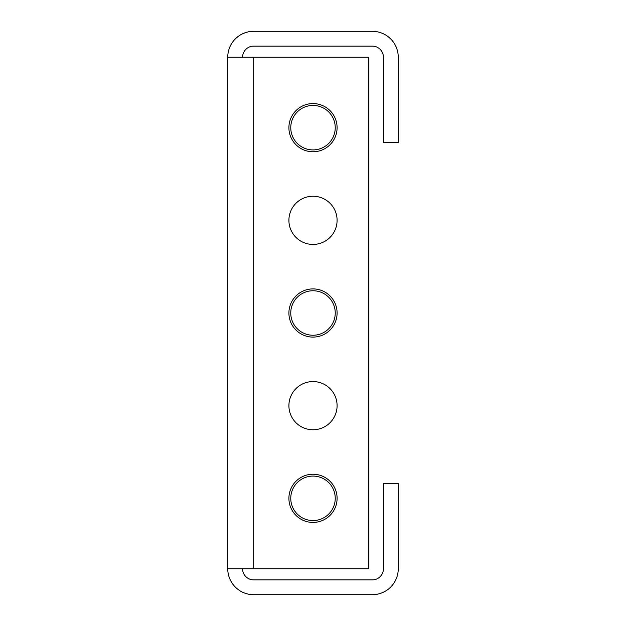 <?xml version="1.0" encoding="UTF-8"?>
<svg xmlns="http://www.w3.org/2000/svg" width="626" height="626" viewBox="0 0 626 626"><rect width="100%" height="100%" fill="white"/><g stroke="black" fill="none" stroke-linecap="round" stroke-linejoin="round"><path stroke-width="0.94" d="M288.907 220.336A24.093 24.093 0 0 1 313 196.243A24.093 24.093 0 0 1 337.093 220.336A24.093 24.093 0 0 1 313 244.43A24.093 24.093 0 0 1 288.907 220.336M288.907 313A24.093 24.093 0 0 1 313 288.907A24.093 24.093 0 0 1 337.093 313A24.093 24.093 0 0 1 313 337.093A24.093 24.093 0 0 1 288.907 313M288.907 127.673A24.093 24.093 0 0 1 313 103.58A24.093 24.093 0 0 1 337.093 127.673A24.093 24.093 0 0 1 313 151.766A24.093 24.093 0 0 1 288.907 127.673M288.907 405.664A24.093 24.093 0 0 1 313 381.57A24.093 24.093 0 0 1 337.093 405.664A24.093 24.093 0 0 1 313 429.757A24.093 24.093 0 0 1 288.907 405.664M288.907 498.327A24.093 24.093 0 0 1 313 474.234A24.093 24.093 0 0 1 337.093 498.327A24.093 24.093 0 0 1 313 522.42A24.093 24.093 0 0 1 288.907 498.327M227.747 568.752L368.597 568.752L368.597 57.248L227.747 57.248L227.747 568.752A25.948 25.948 0 0 0 253.694 594.7L372.306 594.7A25.948 25.948 0 0 0 398.253 568.752L398.253 483.499L383.425 483.499L383.425 568.752A11.119 11.119 0 0 1 372.306 579.872L253.694 579.872A11.119 11.119 0 0 1 242.575 568.752M227.747 57.248A25.948 25.948 0 0 1 253.694 31.3L372.306 31.3A25.948 25.948 0 0 1 398.253 57.248L398.253 142.501L383.425 142.501L383.425 57.248A11.119 11.119 0 0 0 372.306 46.128L253.694 46.128A11.119 11.119 0 0 0 242.575 57.248M333.65 135.928A22.239 22.239 0 0 1 304.745 148.323A22.239 22.239 0 0 1 292.35 119.417A22.239 22.239 0 0 1 321.255 107.023A22.239 22.239 0 0 1 333.65 135.928M333.173 322.367A22.239 22.239 0 0 1 303.633 333.173A22.239 22.239 0 0 1 292.827 303.633A22.239 22.239 0 0 1 322.367 292.827A22.239 22.239 0 0 1 333.173 322.367M333.079 507.889A22.239 22.239 0 0 1 303.438 518.406A22.239 22.239 0 0 1 292.921 488.765A22.239 22.239 0 0 1 322.562 478.248A22.239 22.239 0 0 1 333.079 507.889M253.694 568.752L253.694 57.248"/></g></svg>
